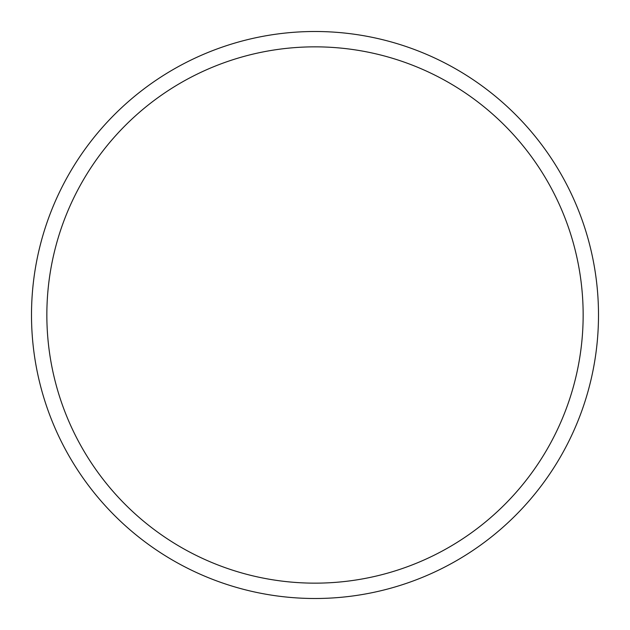 <?xml version="1.0" encoding="UTF-8"?>
<svg xmlns="http://www.w3.org/2000/svg" width="630" height="630" viewBox="0 0 630 630"><rect width="100%" height="100%" fill="white"/><g stroke="black" fill="none" stroke-linecap="round" stroke-linejoin="round"><path stroke-width="0.94" d="M315 31.5A283.5 283.5 0 0 1 598.5 315A283.5 283.5 0 0 1 315 598.5A283.5 283.5 0 0 1 31.5 315A283.5 283.5 0 0 1 315 31.5M315 46.848A268.152 268.152 0 0 1 583.152 315A268.152 268.152 0 0 1 315 583.152A268.152 268.152 0 0 1 46.848 315A268.152 268.152 0 0 1 315 46.848"/></g></svg>
